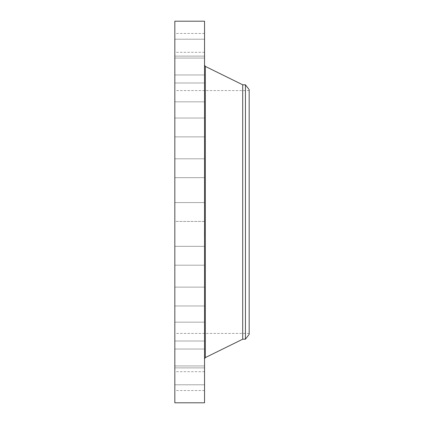 <?xml version="1.0" encoding="UTF-8"?>
<svg xmlns="http://www.w3.org/2000/svg" width="424" height="424" viewBox="0 0 424 424"><rect width="100%" height="100%" fill="white"/><g stroke="black" fill="none" stroke-linecap="round" stroke-linejoin="round"><path stroke-width="0.32" stroke-dasharray="2.12 1.59" d="M204.543 216.521L204.543 202.577L204.543 221.423L174.821 221.423L174.821 202.577L174.821 216.521M174.821 21.2L174.821 402.8M174.821 340.117L174.821 66.202L174.821 340.117M174.821 174.736L174.821 158.804L174.821 174.736M174.821 135.489L174.821 118.015L174.821 135.489M174.821 101.458L174.821 82.993L174.821 101.458M174.821 74.963L174.821 56.116L174.821 74.963L174.821 56.116L174.821 74.963L204.543 74.963L204.543 56.116L204.543 74.963L204.543 56.116L204.543 74.963L174.821 74.963M174.821 57.802L174.821 39.22L174.821 57.802M174.821 51.15L174.821 33.459L174.821 51.15M174.821 55.465L174.821 39.22L174.821 55.465M174.821 95.066L174.821 82.993L174.821 95.066M174.821 127.661L174.821 118.015L174.821 127.661M174.821 166.007L174.821 177.656L174.821 166.007M174.821 249.264L174.821 265.196L174.821 249.264M174.821 288.511L174.821 305.985L174.821 288.511M174.821 322.542L174.821 341.007L174.821 322.542M174.821 349.037L174.821 367.884L174.821 349.037L174.821 367.884L174.821 349.037L204.543 349.037L204.543 367.884L204.543 349.037L204.543 367.884L204.543 349.037L174.821 349.037M174.821 366.198L174.821 384.78L174.821 366.198M174.821 372.85L174.821 390.541L174.821 372.85M174.821 368.536L174.821 384.78L174.821 368.536M174.821 328.934L174.821 341.007L174.821 328.934M174.821 296.339L174.821 305.985L174.821 296.339M174.821 257.993L174.821 246.344L174.821 257.993M204.543 21.2L204.543 402.8M204.543 83.125L204.543 358.852L204.543 83.125M204.543 161.724L204.543 177.656L204.543 161.724M204.543 119.393L204.543 136.867L204.543 119.393M204.543 83.374L204.543 101.84L204.543 83.374M204.543 39.485L204.543 58.067L204.543 39.485M204.543 34.609L204.543 52.306L204.543 34.609M204.543 41.828L204.543 58.067L204.543 41.828M204.543 89.761L204.543 101.84L204.543 89.761M204.543 127.216L204.543 136.867L204.543 127.216M204.543 170.453L204.543 158.804L204.543 170.453M204.543 262.276L204.543 246.344L204.543 262.276M204.543 304.607L204.543 287.133L204.543 304.607M204.543 340.626L204.543 322.161L204.543 340.626M204.543 384.515L204.543 365.933L204.543 384.515M204.543 389.391L204.543 371.694L204.543 389.391M204.543 382.172L204.543 365.933L204.543 382.172M204.543 334.239L204.543 322.161L204.543 334.239M204.543 296.784L204.543 287.133L204.543 296.784M204.543 253.547L204.543 265.196L204.543 253.547M204.543 236.91L204.543 231.213L204.543 236.91M174.821 318.556L174.821 90.582L174.821 318.556M204.368 231.239L204.368 236.937L204.543 231.213M249.179 318.556L249.179 90.582L249.179 318.556M242.708 84.8L242.708 339.2M204.368 231.838L204.368 236.327L204.368 231.838M204.368 233.571L204.543 233.916L204.368 233.571M204.368 236.438L204.368 236.783L204.543 236.438M204.368 235.458L204.368 234.08L204.543 235.442M204.368 235.929L204.368 236.279L204.543 235.929M204.368 231.711L204.368 231.366L204.543 231.711M204.368 232.214L204.368 231.87L204.543 232.214M249.179 89.671L249.179 334.329M245.438 84.8L245.438 339.2M204.543 231.838L204.543 236.327L204.543 231.838M204.543 233.725L204.368 233.184L204.368 233.741M204.543 234.716L204.368 235.039L204.368 234.287L204.368 234.721M205.317 66.393L205.317 357.607M204.543 202.577L174.821 202.577L204.543 202.577M204.543 177.656L174.821 177.656L204.543 177.656M204.543 158.804L174.821 158.804L204.543 158.804M204.543 136.867L174.821 136.867L204.543 136.867M204.543 118.015L174.821 118.015L204.543 118.015M204.543 101.84L174.821 101.84L204.543 101.84M204.543 82.993L174.821 82.993L204.543 82.993M204.543 56.116L174.821 56.116L204.543 56.116M204.543 39.22L174.821 39.22L204.543 39.22M204.543 58.067L174.821 58.067L204.543 58.067M204.543 33.459L174.821 33.459M204.543 52.306L174.821 52.306M204.543 221.423L174.821 221.423M204.543 246.344L174.821 246.344L204.543 246.344M204.543 265.196L174.821 265.196L204.543 265.196M204.543 287.133L174.821 287.133L204.543 287.133M204.543 305.985L174.821 305.985L204.543 305.985M204.543 322.161L174.821 322.161L204.543 322.161M204.543 341.007L174.821 341.007L204.543 341.007M204.543 367.884L174.821 367.884L204.543 367.884M204.543 384.78L174.821 384.78L204.543 384.78M204.543 365.933L174.821 365.933L204.543 365.933M204.543 390.541L174.821 390.541M204.543 371.694L174.821 371.694M249.179 90.582L174.821 90.582M249.179 333.418L174.821 333.418"/><path stroke-width="0.64" d="M174.821 402.8L174.821 21.2L204.543 21.2L204.543 402.8L174.821 402.8M245.438 339.2L245.438 84.8L249.179 89.671L249.179 334.329L245.438 339.2L242.708 339.2L242.708 84.8L205.317 66.393L204.543 65.148M242.708 339.2L205.317 357.607L205.317 66.393M205.317 357.607L204.543 358.852M245.438 84.8L242.708 84.8"/></g></svg>
